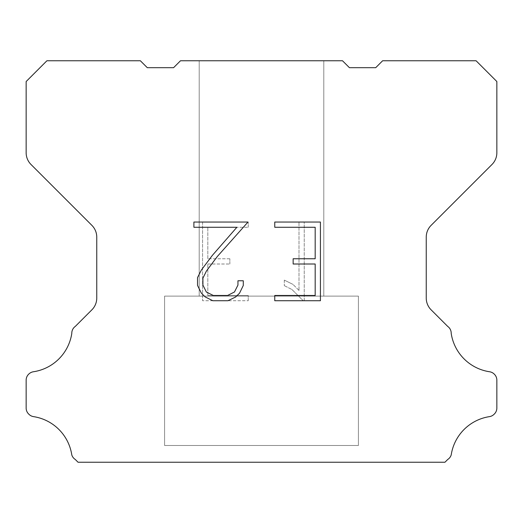 <?xml version="1.0" encoding="UTF-8"?>
<svg xmlns="http://www.w3.org/2000/svg" width="523" height="523" viewBox="0 0 523 523"><rect width="100%" height="100%" fill="white"/><g stroke="black" fill="none" stroke-linecap="round" stroke-linejoin="round"><path stroke-width="0.39" stroke-dasharray="2.62 1.96" d="M323.796 296.11L323.796 60.76L199.204 60.76L199.204 296.11L323.796 296.11L199.204 296.11L323.796 296.11L323.796 60.76L199.204 60.76L199.204 296.11L323.796 296.11L199.204 296.11L323.796 296.11L323.796 60.76L199.204 60.76L199.204 296.11L323.796 296.11L199.204 296.11L323.796 296.11L323.796 60.76L199.204 60.76L199.204 296.11L323.796 296.11L199.204 296.11L323.796 296.11L323.796 60.76L199.204 60.76L199.204 296.11L323.796 296.11L199.204 296.11L323.796 296.11L323.796 60.76L199.204 60.76L199.204 296.11L323.796 296.11L199.204 296.11L323.796 296.11L323.796 60.76L199.204 60.76L199.204 296.11L323.796 296.11L199.204 296.11L199.204 60.76L199.204 296.11L323.796 296.11L323.796 60.76L199.204 60.76L199.204 296.11L323.796 296.11L323.796 60.76L199.204 60.76L199.204 296.11L323.796 296.11L323.796 60.76L199.204 60.76L199.204 296.11L323.796 296.11L323.796 60.76L199.204 60.76L199.204 296.11L323.796 296.11L323.796 60.76L199.204 60.76L323.796 60.76L199.204 60.76L323.796 60.76L323.796 296.11L199.204 296.11M164.588 462.103L358.412 462.103M358.412 445.491L358.412 296.11L164.588 296.11L164.588 445.491L358.412 445.491L164.588 445.491L358.412 445.491L358.412 296.11L164.588 296.11L164.588 445.491L358.412 445.491L164.588 445.491L358.412 445.491L358.412 296.11L164.588 296.11L164.588 445.491L358.412 445.491L164.588 445.491L358.412 445.491L358.412 296.11L164.588 296.11L164.588 445.491L358.412 445.491L164.588 445.491L358.412 445.491L358.412 296.11L164.588 296.11L164.588 445.491L358.412 445.491L164.588 445.491L358.412 445.491L358.412 296.11L164.588 296.11L164.588 445.491L358.412 445.491L164.588 445.491L358.412 445.491L358.412 296.11L164.588 296.11L164.588 445.491L358.412 445.491L164.588 445.491L164.588 296.11L164.588 445.491L358.412 445.491L358.412 296.11L164.588 296.11L164.588 445.491L358.412 445.491L358.412 296.11L164.588 296.11L164.588 445.491L358.412 445.491L358.412 296.11L164.588 296.11L164.588 445.491L358.412 445.491L358.412 296.11L164.588 296.11L164.588 445.491L358.412 445.491L358.412 296.11L164.588 296.11L358.412 296.11L164.588 296.11L358.412 296.11L358.412 445.491L164.588 445.491M164.588 296.11L358.412 296.11M315.179 264.004L315.179 295.482L274.758 295.482L274.758 300.725L320.422 300.725L320.422 222.04L274.758 222.04L274.758 227.283L315.179 227.283L315.179 258.761L293.148 258.761L293.148 264.004L315.179 264.004M243.28 285.493L243.28 280.773L237.952 280.773L237.952 285.081L234.467 291.991L227.551 295.482L213.306 295.482L206.343 292.004L202.911 285.081L202.911 278.171L206.441 270.992L217.359 256.453L247.994 222.04L193.889 222.04L193.889 227.283L236.873 227.283L212.436 255.289L201.322 270.097L197.531 277.621L197.531 285.408L201.322 293.089L205.212 296.933L212.848 300.725L227.963 300.725L235.644 296.992L239.541 293.174L243.28 285.493M207.821 295.482L207.821 264.004L207.821 295.482L248.242 295.482L207.821 295.482M207.821 264.004L229.852 264.004L207.821 264.004M229.852 264.004L229.852 258.761L229.852 264.004M229.852 258.761L207.821 258.761L229.852 258.761M207.821 258.761L207.821 227.283L207.821 258.761M207.821 227.283L248.242 227.283L207.821 227.283M248.242 227.283L248.242 222.04L248.242 227.283M248.242 300.725L248.242 295.482L248.242 300.725L202.578 300.725L248.242 300.725M202.578 222.04L202.578 300.725L202.578 222.04L248.242 222.04L202.578 222.04M284.296 280.112L284.296 285.636L284.296 280.112L293.004 284.407L284.296 280.112M284.296 285.636L291.978 289.526L284.296 285.636M291.978 289.526L303.137 300.627L291.978 289.526M303.137 300.627L304.242 300.627L303.137 300.627M304.242 300.627L304.242 221.935L304.242 300.627M298.999 290.448L293.004 284.407L298.999 290.448L298.999 221.935L298.999 290.448M304.242 221.935L298.999 221.935L304.242 221.935M180.507 60.76L173.584 67.683L147.283 67.683L140.36 60.76L46.913 60.76L26.15 81.529L26.15 152.742A16.612 16.612 0 0 0 31.014 164.49L91.891 225.367A16.612 16.612 0 0 1 96.755 237.115L96.755 298.071A16.612 16.612 0 0 1 91.891 309.819L75.305 326.398A8.309 8.309 0 0 0 71.801 333.36A45.684 45.684 0 0 1 33.407 371.761A8.309 8.309 0 0 0 28.765 374.102L28.582 374.278A8.309 8.309 0 0 0 26.15 380.156L26.15 408.064A8.309 8.309 0 0 0 28.582 413.935L28.942 414.294A8.309 8.309 0 0 0 33.557 416.635A45.684 45.684 0 0 1 71.782 454.86A8.309 8.309 0 0 0 75.279 459.475L78.045 462.24L444.955 462.24L447.721 459.475A8.309 8.309 0 0 0 451.218 454.86A45.684 45.684 0 0 1 489.443 416.635A8.309 8.309 0 0 0 494.058 414.294L494.418 413.935A8.309 8.309 0 0 0 496.85 408.064L496.85 380.156A8.309 8.309 0 0 0 494.418 374.278L494.235 374.102A8.309 8.309 0 0 0 489.593 371.761A45.684 45.684 0 0 1 451.199 333.36A8.309 8.309 0 0 0 447.695 326.398L431.109 309.819A16.612 16.612 0 0 1 426.245 298.071L426.245 237.115A16.612 16.612 0 0 1 431.109 225.367L491.986 164.49A16.612 16.612 0 0 0 496.85 152.742L496.85 81.529L476.087 60.76L382.64 60.76L375.717 67.683L349.416 67.683L342.493 60.76L180.507 60.76M358.412 462.24L164.588 462.24M199.204 60.76L323.796 60.76"/><path stroke-width="0.78" d="M315.179 295.482L315.179 264.004L293.148 264.004L293.148 258.761L315.179 258.761L315.179 227.283L274.758 227.283L274.758 222.04L320.422 222.04L320.422 300.725L274.758 300.725L274.758 295.482L315.179 295.482M243.28 280.773L243.28 285.493L239.541 293.174L235.644 296.992L227.963 300.725L212.848 300.725L205.212 296.933L201.322 293.089L197.531 285.408L197.531 277.621L201.322 270.097L212.436 255.289L236.873 227.283L193.889 227.283L193.889 222.04L247.994 222.04L217.359 256.453L206.441 270.992L202.911 278.171L202.911 285.081L206.343 292.004L213.306 295.482L227.551 295.482L234.467 291.991L237.952 285.081L237.952 280.773L243.28 280.773M180.507 60.76L342.493 60.76L349.416 67.683L375.717 67.683L382.64 60.76L476.087 60.76L496.85 81.529L496.85 152.742A16.612 16.612 0 0 1 491.986 164.49L431.109 225.367A16.612 16.612 0 0 0 426.245 237.115L426.245 298.071A16.612 16.612 0 0 0 431.109 309.819L447.695 326.398A8.309 8.309 0 0 1 451.199 333.36A45.684 45.684 0 0 0 489.593 371.761A8.309 8.309 0 0 1 494.235 374.102L494.418 374.278A8.309 8.309 0 0 1 496.85 380.156L496.85 408.064A8.309 8.309 0 0 1 494.418 413.935L494.058 414.294A8.309 8.309 0 0 1 489.443 416.635A45.684 45.684 0 0 0 451.218 454.86A8.309 8.309 0 0 1 447.721 459.475L444.955 462.24L78.045 462.24L75.279 459.475A8.309 8.309 0 0 1 71.782 454.86A45.684 45.684 0 0 0 33.557 416.635A8.309 8.309 0 0 1 28.942 414.294L28.582 413.935A8.309 8.309 0 0 1 26.15 408.064L26.15 380.156A8.309 8.309 0 0 1 28.582 374.278L28.765 374.102A8.309 8.309 0 0 1 33.407 371.761A45.684 45.684 0 0 0 71.801 333.36A8.309 8.309 0 0 1 75.305 326.398L91.891 309.819A16.612 16.612 0 0 0 96.755 298.071L96.755 237.115A16.612 16.612 0 0 0 91.891 225.367L31.014 164.49A16.612 16.612 0 0 1 26.15 152.742L26.15 81.529L46.913 60.76L140.36 60.76L147.283 67.683L173.584 67.683L180.507 60.76"/></g></svg>
